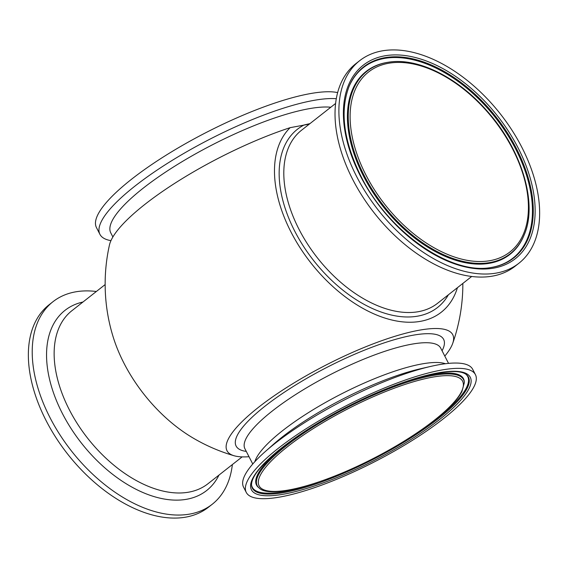 <?xml version="1.0" encoding="UTF-8"?>
<svg xmlns="http://www.w3.org/2000/svg" width="568" height="568" viewBox="0 0 568 568"><rect width="100%" height="100%" fill="white"/><g stroke="black" fill="none" stroke-linecap="round" stroke-linejoin="round"><path stroke-width="0.85" d="M96.347 291.49A128.829 77.731 51.8 0 0 52.987 301.7A128.829 77.731 51.8 0 0 50.069 417.757A128.829 77.731 51.8 0 0 212.205 504.285A128.829 77.731 51.8 0 0 232.369 464.56M52.987 301.7L49.125 304.739A128.829 77.731 51.8 0 0 46.207 420.796A128.829 77.731 51.8 0 0 208.335 507.316L212.205 504.285M518.875 263.261L515.013 266.3A128.829 77.731 -128.2 0 1 352.877 179.779A128.829 77.731 -128.2 0 1 355.795 63.715L359.665 60.684A128.829 77.731 -128.2 0 1 521.793 147.204A128.829 77.731 -128.2 0 1 518.875 263.261A128.829 77.731 -128.2 0 1 356.739 176.74A128.829 77.731 -128.2 0 1 359.665 60.684M246.263 492.413L243.53 487.103A128.829 31.403 -27.2 0 1 265.334 451.51A128.829 31.403 -27.2 0 1 431.069 366.332A128.829 31.403 -27.2 0 1 438.886 364.727A128.829 31.403 -27.2 0 1 472.697 369.328L475.43 374.639A128.829 31.403 -27.2 0 1 412.155 440.498A128.829 31.403 -27.2 0 1 280.074 497.007A128.829 31.403 -27.2 0 1 246.263 492.413A128.829 31.403 -27.2 0 1 309.539 426.554A128.829 31.403 -27.2 0 1 441.62 370.045A128.829 31.403 -27.2 0 1 475.43 374.639M457.446 287.671A119.386 72.037 -128.2 0 1 383.62 317.647A119.386 72.037 -128.2 0 1 291.022 232.064A119.386 72.037 -128.2 0 1 290.141 127.665A140.239 34.186 -27.2 0 0 109.447 245.028A178.856 178.856 0 0 0 113.138 336.867A119.386 72.037 51.8 0 0 192.254 437.53A178.856 178.856 0 0 0 234.073 455.742A126.912 30.942 -27.2 0 1 325.727 365.188A126.912 30.942 -27.2 0 1 452.703 343.399A126.912 30.942 -27.2 0 1 444.801 356.093M290.141 127.665L309.326 124.108M249.018 456.715A126.912 30.942 -27.2 0 1 234.094 455.749M112.883 236.97L110.767 232.866A130.697 31.865 -27.2 0 1 174.965 166.048A130.697 31.865 -27.2 0 1 308.964 108.722A130.697 31.865 -27.2 0 1 330.796 107.238M110.952 240.64A141.02 34.378 -27.2 0 1 99.925 234.343A141.02 34.378 -27.2 0 1 169.193 162.249A141.02 34.378 -27.2 0 1 313.77 100.394A141.02 34.378 -27.2 0 1 336.32 98.704M99.925 234.343L96.439 227.555A141.02 34.378 -27.2 0 1 165.7 155.462A141.02 34.378 -27.2 0 1 310.277 93.606A141.02 34.378 -27.2 0 1 337.662 92.605M105.151 284.575L71.888 310.717A110.064 66.413 51.8 0 0 69.388 409.869A110.064 66.413 51.8 0 0 207.909 483.787L242.145 456.885M218.985 475.082A114.587 69.14 -128.2 0 1 146.203 493.862A114.587 69.14 -128.2 0 1 62.437 413.575A114.587 69.14 -128.2 0 1 82.963 302.013M512.563 148.859A114.416 69.04 -128.2 0 1 489.992 260.669A114.416 69.04 -128.2 0 1 365.97 175.086A114.416 69.04 -128.2 0 1 388.547 63.275A114.416 69.04 -128.2 0 1 512.563 148.859M364.315 175.782A115.986 69.985 51.8 0 0 451.12 257.822A115.986 69.985 51.8 0 0 524.165 234.96C538.066 203.401 521.637 149.419 486.925 110.817C457.694 77.227 417.601 57.254 388.413 62.232A115.986 69.985 51.8 0 0 364.315 175.782M348.894 86.904A121.112 73.08 -128.2 0 1 384.394 58.433A121.112 73.08 -128.2 0 1 515.666 149.022A121.112 73.08 -128.2 0 1 491.774 267.372A121.112 73.08 -128.2 0 1 490.844 267.528M388.413 62.232L387.724 62.338A116.348 70.205 51.8 0 0 363.548 176.243A116.348 70.205 51.8 0 0 450.623 258.539A116.348 70.205 51.8 0 0 523.895 235.606L524.165 234.96M492.47 267.265A121.474 73.293 -128.2 0 1 491.192 267.478C450.878 275.352 388.342 231.893 360.893 176.137C343.647 141.141 339.692 111.292 349.022 86.584A121.474 73.293 -128.2 0 1 384.77 57.702A121.474 73.293 -128.2 0 1 516.433 148.56A121.474 73.293 -128.2 0 1 492.47 267.265M360.446 176.08A123.043 74.245 51.8 0 0 493.812 268.11A123.043 74.245 51.8 0 0 518.087 147.865A123.043 74.245 51.8 0 0 384.721 55.834A123.043 74.245 51.8 0 0 360.446 176.08M289.112 489.907A114.416 27.896 -27.2 0 1 287.55 446.647A114.416 27.896 -27.2 0 1 432.589 377.145A114.416 27.896 -27.2 0 1 434.144 420.412A114.416 27.896 -27.2 0 1 289.112 489.907M433.107 375.476A115.986 28.279 152.8 0 0 309.283 429.479A115.986 28.279 152.8 0 0 259.193 488.033C270.254 499.733 330.356 482.75 384.564 452.575C409.102 439.05 428.954 425.588 444.126 412.198C452.753 404.501 458.674 397.643 461.898 391.615L464.34 382.598A115.986 28.279 152.8 0 0 433.107 375.476M254.854 461.67A110.064 26.831 -27.2 0 1 319.599 405.864A110.064 26.831 -27.2 0 1 421.96 363.932A110.064 26.831 -27.2 0 1 445.433 363.726M431.069 366.332L420.703 368.703A114.587 27.939 152.8 0 0 273.293 444.46L265.334 451.51M466.023 374.355A121.112 29.522 -27.2 0 1 437.594 418.012A121.112 29.522 -27.2 0 1 425.723 426.845M317.633 482.388A121.112 29.522 -27.2 0 1 251.503 484.596M464.34 382.598L464.283 381.71A116.348 28.364 152.8 0 0 432.958 374.568A116.348 28.364 152.8 0 0 403.699 382.37M294.323 438.581A116.348 28.364 152.8 0 0 258.497 487.472L259.193 488.033M437.992 372.899A123.043 29.997 152.8 0 0 282.026 447.634A123.043 29.997 152.8 0 0 283.702 494.16A123.043 29.997 152.8 0 0 439.667 419.425A123.043 29.997 152.8 0 0 437.992 372.899M466.363 374.61A121.474 29.614 -27.2 0 1 438.205 418.708A121.474 29.614 -27.2 0 1 320.153 482.48A121.474 29.614 -27.2 0 1 251.517 485.029C251.375 475.487 264.411 460.889 290.624 441.23C315.893 423.061 344.599 406.958 376.747 392.907C400.248 382.825 420.512 376.229 437.537 373.105C452.561 370.613 462.167 371.117 466.363 374.61M471.653 276.51L437.58 303.284A110.064 66.413 -128.2 0 1 418.36 311.69A110.064 66.413 -128.2 0 1 307.458 243.906A110.064 66.413 -128.2 0 1 301.558 130.214L335.631 103.44M448.393 294.785A113.366 68.401 -128.2 0 1 318.598 266.598A113.366 68.401 -128.2 0 1 303.532 125.272M252.76 464.006L244.9 448.713A110.064 26.831 -27.2 0 1 272.285 411.019A110.064 26.831 -27.2 0 1 411.8 344.165A110.064 26.831 -27.2 0 1 440.69 348.092L448.542 363.385M246.285 451.404A116.667 28.443 -27.2 0 1 265.128 406.077A116.667 28.443 -27.2 0 1 389.456 341.169A116.667 28.443 -27.2 0 1 442.067 350.783M301.899 125.563A130.697 31.865 -27.2 0 1 309.922 123.639M452.703 343.399A178.856 178.856 0 0 0 462.849 283.425"/></g></svg>
